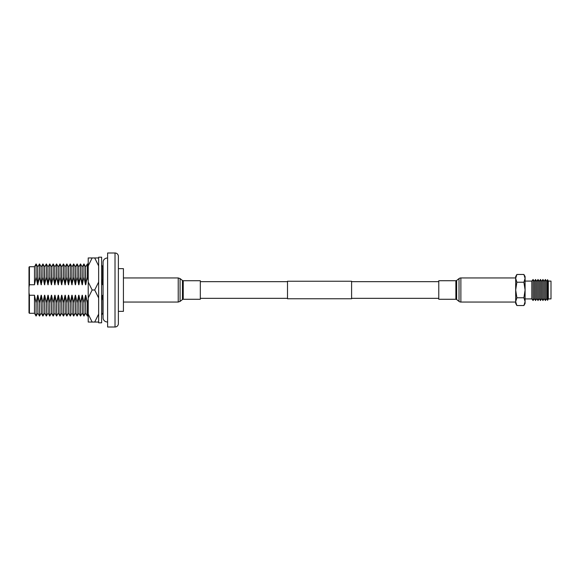 <?xml version="1.0" encoding="UTF-8"?>
<svg xmlns="http://www.w3.org/2000/svg" width="580" height="580" viewBox="0 0 580 580"><rect width="100%" height="100%" fill="white"/><g stroke="black" fill="none" stroke-linecap="round" stroke-linejoin="round"><path stroke-width="0.87" d="M200.325 298.33L287.506 298.33M351.596 298.33L438.777 298.33M200.325 281.67L287.506 281.67M351.596 281.67L438.777 281.67M351.596 281.242L351.596 298.758L287.506 298.758L287.506 281.242L351.596 281.242M115.014 252.996A3.364 3.364 0 0 1 118.378 256.36L118.378 323.64A3.364 3.364 0 0 1 115.014 327.004L107.612 327.004L107.612 252.996L115.014 252.996L115.014 327.004M29.428 313.287L29 312.859L29 292.791L29.428 295.242L29.428 313.287L34.488 313.287L36.09 316.064L36.09 302.825L37.693 295.242L37.91 313.287L39.512 316.064L39.512 302.825L41.115 295.242L41.325 313.287L42.927 316.064L42.927 302.825L44.529 295.242L44.74 313.287L46.349 316.064L46.349 302.825L47.951 295.242L48.162 313.287L49.764 316.064L49.764 302.825L51.366 295.242L51.576 313.287L53.179 316.064L53.179 302.825L54.788 295.242L54.998 313.287L56.601 316.064L56.601 302.825L58.203 295.242L58.413 313.287L60.015 316.064L60.015 302.825L61.618 295.242L61.835 313.287L63.438 316.064L63.438 302.825L65.04 295.242L65.25 313.287L66.852 316.064L66.852 302.825L68.454 295.242L68.665 313.287L70.274 316.064L70.274 302.825L71.876 295.242L72.087 313.287L73.689 316.064L73.689 302.825L75.291 295.242L75.501 313.287L77.104 316.064L77.104 302.825L78.713 295.242L78.924 313.287L80.526 316.064L80.526 302.825L82.128 295.242L82.338 313.287L83.941 316.064L83.941 302.825L85.55 295.242L85.76 313.287L87.362 316.064L87.362 302.825L88.218 299.461M118.378 268.642L123.424 268.642L123.424 311.358L118.378 311.358M102.849 313.287L102.849 295.242L103.081 313.693M102.849 295.242L103.081 296.837M102.638 266.713L102.638 284.758L102.638 266.713L101.63 264.973M102.638 284.758L101.63 279.437M88.218 265.415L87.362 263.936L87.362 277.175L85.55 284.758L85.55 266.713L83.941 263.936L83.941 277.175L82.128 284.758L82.128 266.713L80.526 263.936L80.526 277.175L78.713 284.758L78.713 266.713L77.104 263.936L77.104 277.175L75.291 284.758L75.291 266.713L73.689 263.936L73.689 277.175L71.876 284.758L71.876 266.713L70.274 263.936L70.274 277.175L68.454 284.758L68.454 266.713L66.852 263.936L66.852 277.175L65.04 284.758L65.04 266.713L63.438 263.936L63.438 277.175L61.618 284.758L61.618 266.713L60.015 263.936L60.015 277.175L58.203 284.758L58.203 266.713L56.601 263.936L56.601 277.175L54.788 284.758L54.788 266.713L53.179 263.936L53.179 277.175L51.366 284.758L51.366 266.713L49.764 263.936L49.764 277.175L47.951 284.758L47.951 266.713L46.349 263.936L46.349 277.175L44.529 284.758L44.529 266.713L42.927 263.936L42.927 277.175L41.115 284.758L41.115 266.713L39.512 263.936L39.512 277.175L37.693 284.758L37.693 266.713L36.09 263.936L36.09 277.175L34.488 284.758L29.428 284.758L29 287.209L29 267.141L29.428 266.713L29.428 284.758M88.218 280.539L87.362 277.175M85.76 295.242L87.362 302.825M85.55 284.758L83.941 277.175M82.338 295.242L83.941 302.825M82.128 284.758L80.526 277.175M78.924 295.242L80.526 302.825M78.713 284.758L77.104 277.175M75.501 295.242L77.104 302.825M75.291 284.758L73.689 277.175M72.087 295.242L73.689 302.825M71.876 284.758L70.274 277.175M68.665 295.242L70.274 302.825M68.454 284.758L66.852 277.175M65.25 295.242L66.852 302.825M65.04 284.758L63.438 277.175M61.835 295.242L63.438 302.825M61.618 284.758L60.015 277.175M58.413 295.242L60.015 302.825M58.203 284.758L56.601 277.175M54.998 295.242L56.601 302.825M54.788 284.758L53.179 277.175M51.576 295.242L53.179 302.825M51.366 284.758L49.764 277.175M48.162 295.242L49.764 302.825M47.951 284.758L46.349 277.175M44.74 295.242L46.349 302.825M44.529 284.758L42.927 277.175M41.325 295.242L42.927 302.825M41.115 284.758L39.512 277.175M37.91 295.242L39.512 302.825M37.693 284.758L36.09 277.175M29.428 295.242L34.488 295.242L34.488 313.287M34.488 295.242L36.09 302.825M37.91 313.287L37.693 295.242M41.325 313.287L41.115 295.242M44.74 313.287L44.529 295.242M48.162 313.287L47.951 295.242M51.576 313.287L51.366 295.242M54.998 313.287L54.788 295.242M58.413 313.287L58.203 295.242M61.835 313.287L61.618 295.242M65.25 313.287L65.04 295.242M68.665 313.287L68.454 295.242M72.087 313.287L71.876 295.242M75.501 313.287L75.291 295.242M78.924 313.287L78.713 295.242M82.338 313.287L82.128 295.242M85.76 313.287L85.55 295.242M85.55 266.713L85.76 284.758M82.128 266.713L82.338 284.758M78.713 266.713L78.924 284.758M75.291 266.713L75.501 284.758M71.876 266.713L72.087 284.758M68.454 266.713L68.665 284.758M65.04 266.713L65.25 284.758M61.618 266.713L61.835 284.758M58.203 266.713L58.413 284.758M54.788 266.713L54.998 284.758M51.366 266.713L51.576 284.758M47.951 266.713L48.162 284.758M44.529 266.713L44.74 284.758M41.115 266.713L41.325 284.758M37.693 266.713L37.91 284.758M29.428 266.713L34.488 266.713L34.488 284.758M29 292.791L29 287.209M75.277 295.343L74.798 298.243M75.516 284.657L76.197 280.8M78.699 295.343L78.017 299.2M78.938 284.657L79.612 280.8M82.114 295.343L81.439 299.2M82.353 284.657L83.034 280.8M85.535 295.343L84.854 299.2M85.767 284.657L86.449 280.8M101.63 300.563L102.638 295.242M102.624 295.343L101.942 299.2M92.147 290L88.218 282.054L88.218 265.901L92.147 257.955L98.644 257.955L98.644 257.187L101.63 257.187L101.63 322.813L98.644 322.813L98.644 322.045L92.147 322.045L88.218 314.099L88.218 297.946L92.147 290L94.707 290L98.644 297.946L98.644 314.099L94.707 322.045M94.707 290L98.644 282.054L98.644 265.901L94.707 257.955M98.644 322.045L98.644 257.955M88.218 265.901L88.218 257.955L92.147 257.955M92.147 322.045L88.218 322.045L88.218 314.099M88.218 282.054L88.218 297.946M107.612 321.943A4.191 4.191 0 0 1 103.081 317.767L103.081 262.232A4.191 4.191 0 0 1 107.612 258.056M200.325 290L200.325 299.273L183.237 299.273L183.237 280.727L200.325 280.727L200.325 290M531.824 281.082L531.824 298.918L533.085 300.512L533.085 279.488L531.824 281.082L525.096 281.082M534.318 281.336L534.318 298.664L535.55 300.512L535.55 279.488L534.318 281.336L533.085 279.488M536.783 281.336L536.783 298.664L538.015 300.512L538.015 279.488L536.783 281.336L535.55 279.488M539.248 281.336L539.248 298.664L540.473 300.512L540.473 279.488L539.248 281.336L538.015 279.488M541.705 281.336L541.705 298.664L542.938 300.512L542.938 279.488L541.705 281.336L540.473 279.488M544.171 281.336L544.171 298.664L545.403 300.512L545.403 279.488L544.171 281.336L542.938 279.488M546.693 281.336L546.693 298.664L547.578 300.331L547.578 279.669L546.693 281.336L545.403 279.488M548.31 281.082L548.31 298.918L551 298.918L551 281.082L548.31 281.082L547.578 279.669M516.882 274.463L515.678 276.544L515.678 278.349L516.882 274.463L523.892 274.463L525.096 276.544L525.096 303.456L523.892 305.537L516.882 305.537L515.678 301.651L515.678 303.456L516.882 305.537M516.882 297.772L515.678 290L516.882 282.228L515.678 278.349L515.678 301.651L516.882 297.772L523.892 297.772L525.096 301.651L523.892 305.537M516.882 282.228L523.892 282.228L525.096 290L523.892 297.772M523.892 274.463L525.096 278.349L523.892 282.228M515.678 302.049L460.875 302.049A2.994 2.994 0 0 1 459.026 301.411L459.026 278.589A2.994 2.994 0 0 1 460.875 277.95L515.678 277.95M459.026 301.411L456.656 299.548A1.283 1.283 0 0 0 455.865 299.273L455.865 280.727A1.283 1.283 0 0 0 456.656 280.452L459.026 278.589M455.865 299.273L438.777 299.273L438.777 280.727L455.865 280.727M515.678 301.658L515.678 278.349M123.424 277.95L178.227 277.95L178.227 302.049L180.076 301.411L180.076 278.589L182.446 280.452L182.446 299.548L180.076 301.411M456.656 299.548L456.656 280.452M460.875 302.049L460.875 277.95M34.488 266.713L36.09 263.936M37.693 313.287L36.09 316.064M37.91 266.713L39.512 263.936M41.115 313.287L39.512 316.064M41.325 266.713L42.927 263.936M44.529 313.287L42.927 316.064M44.74 266.713L46.349 263.936M47.951 313.287L46.349 316.064M48.162 266.713L49.764 263.936M51.366 313.287L49.764 316.064M51.576 266.713L53.179 263.936M54.788 313.287L53.179 316.064M54.998 266.713L56.601 263.936M58.203 313.287L56.601 316.064M58.413 266.713L60.015 263.936M61.618 313.287L60.015 316.064M61.835 266.713L63.438 263.936M65.04 313.287L63.438 316.064M65.25 266.713L66.852 263.936M68.454 313.287L66.852 316.064M68.665 266.713L70.274 263.936M71.876 313.287L70.274 316.064M72.087 266.713L73.689 263.936M75.291 313.287L73.689 316.064M75.501 266.713L77.104 263.936M78.713 313.287L77.104 316.064M78.924 266.713L80.526 263.936M82.128 313.287L80.526 316.064M82.338 266.713L83.941 263.936M85.55 313.287L83.941 316.064M85.76 266.713L87.362 263.936M88.218 314.585L87.362 316.064M102.638 313.287L101.63 315.027M102.849 266.713L103.081 266.307M123.424 302.049L178.227 302.049M182.446 280.452L183.237 280.727M182.446 299.548L183.237 299.273M178.227 277.95L180.076 278.589M548.31 298.918L547.578 300.331M546.693 298.664L545.403 300.512M544.171 298.664L542.938 300.512M541.705 298.664L540.473 300.512M539.248 298.664L538.015 300.512M536.783 298.664L535.55 300.512M534.318 298.664L533.085 300.512M525.096 298.918L531.824 298.918"/></g></svg>
